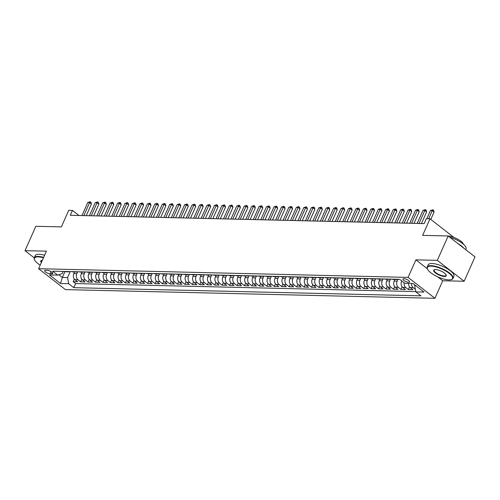 <?xml version="1.0" encoding="UTF-8"?>
<svg xmlns="http://www.w3.org/2000/svg" width="500" height="500" viewBox="0 0 500 500"><rect width="100%" height="100%" fill="white"/><g stroke="black" fill="none" stroke-linecap="round" stroke-linejoin="round"><path stroke-width="0.75" d="M403.931 278.663A3.606 1.156 -156 0 0 402.962 279.006A3.606 1.156 -156 0 0 404.744 281A3.606 1.156 -156 0 0 408.575 282.281A3.606 1.156 -156 0 0 409.55 281.938A3.606 1.156 -156 0 0 407.762 279.944A3.606 1.156 -156 0 0 403.931 278.663M464.15 281.256L475 256.887L448.156 235.981L437.306 260.35L415.887 259.85L408.081 277.394L434.925 298.3L442.738 280.756L464.15 281.256L437.306 260.35M408.081 277.394L38.606 268.712L65.45 289.619L434.925 298.3M38.606 268.712L46.419 251.169L25 250.662L34.244 257.863M25 250.662L35.85 226.294L61.363 226.894L68.737 210.325L72.463 210.413L70.294 215.287L424.125 223.6L426.294 218.725L430.019 218.812L422.644 235.381L448.156 235.981M74.556 271.962L73.844 273.575A4.506 3.381 91.3 0 0 75.006 279.731L77.656 281.794L73.188 281.688L74.356 279.069M77.656 271.769L76.819 273.644A4.506 3.381 91.3 0 0 77.987 279.8L80.638 281.863L81.8 279.244M80.638 281.863L85.106 281.969L82.456 279.906A4.506 3.381 91.3 0 1 81.287 273.75L82.006 272.137M89.456 272.312L88.737 273.925A4.506 3.381 91.3 0 0 89.906 280.081L92.556 282.144L88.081 282.038L89.25 279.419M96.906 272.488L96.188 274.1A4.506 3.381 91.3 0 0 97.356 280.256L100 282.319L95.531 282.213L96.7 279.594M104.356 272.663L103.637 274.275A4.506 3.381 91.3 0 0 104.806 280.431L107.45 282.494L102.981 282.387L104.15 279.769M111.806 272.838L111.088 274.45A4.506 3.381 91.3 0 0 112.25 280.606L114.9 282.669L110.431 282.562L111.6 279.944M119.25 273.012L118.537 274.625A4.506 3.381 91.3 0 0 119.7 280.781L122.35 282.844L117.881 282.738L119.05 280.119M126.7 273.188L125.981 274.8A4.506 3.381 91.3 0 0 127.15 280.956L129.8 283.019L125.331 282.913L126.5 280.294M134.15 273.363L133.431 274.975A4.506 3.381 91.3 0 0 134.6 281.131L137.25 283.194L132.781 283.087L133.944 280.469M141.6 273.538L140.881 275.15A4.506 3.381 91.3 0 0 142.05 281.306L144.694 283.369L140.225 283.263L141.394 280.644M149.05 273.712L148.331 275.325A4.506 3.381 91.3 0 0 149.5 281.481L152.144 283.544L147.675 283.438L148.844 280.819M156.5 273.888L155.781 275.5A4.506 3.381 91.3 0 0 156.944 281.656L159.594 283.719L155.125 283.612L156.294 280.994M163.95 274.062L163.231 275.675A4.506 3.381 91.3 0 0 164.394 281.831L167.044 283.894L162.575 283.788L163.744 281.169M171.394 274.237L170.681 275.85A4.506 3.381 91.3 0 0 171.844 282.006L174.494 284.069L170.025 283.962L171.194 281.344M178.844 274.413L178.125 276.025A4.506 3.381 91.3 0 0 179.294 282.181L181.944 284.244L177.475 284.137L178.644 281.519M186.294 274.587L185.575 276.2A4.506 3.381 91.3 0 0 186.744 282.356L189.394 284.419L184.919 284.312L186.088 281.694M193.744 274.762L193.025 276.375A4.506 3.381 91.3 0 0 194.194 282.531L196.838 284.594L192.369 284.488L193.538 281.869M201.194 274.938L200.475 276.55A4.506 3.381 91.3 0 0 201.644 282.706L204.288 284.769L199.819 284.662L200.987 282.044M208.644 275.113L207.925 276.725A4.506 3.381 91.3 0 0 209.088 282.881L211.737 284.944L207.269 284.837L208.438 282.219M216.094 275.287L215.375 276.9A4.506 3.381 91.3 0 0 216.537 283.056L219.188 285.119L214.719 285.012L215.888 282.394M223.538 275.462L222.825 277.075A4.506 3.381 91.3 0 0 223.988 283.231L226.637 285.294L222.169 285.188L223.337 282.569M230.987 275.637L230.269 277.25A4.506 3.381 91.3 0 0 231.438 283.406L234.088 285.469L229.619 285.363L230.781 282.744M238.438 275.812L237.719 277.425A4.506 3.381 91.3 0 0 238.888 283.581L241.537 285.644L237.062 285.538L238.231 282.919M245.888 275.988L245.169 277.6A4.506 3.381 91.3 0 0 246.337 283.756L248.981 285.819L244.513 285.712L245.681 283.094M253.337 276.163L252.619 277.775A4.506 3.381 91.3 0 0 253.787 283.931L256.431 285.994L251.962 285.887L253.131 283.269M260.788 276.337L260.069 277.95A4.506 3.381 91.3 0 0 261.231 284.106L263.881 286.169L259.413 286.062L260.581 283.444M268.231 276.512L267.519 278.125A4.506 3.381 91.3 0 0 268.681 284.281L271.331 286.344L266.863 286.238L268.031 283.619M275.681 276.688L274.962 278.3A4.506 3.381 91.3 0 0 276.131 284.456L278.781 286.519L274.312 286.413L275.481 283.794M283.131 276.863L282.413 278.475A4.506 3.381 91.3 0 0 283.581 284.631L286.231 286.694L281.762 286.588L282.925 283.969M290.581 277.038L289.862 278.65A4.506 3.381 91.3 0 0 291.031 284.806L293.675 286.869L289.206 286.762L290.375 284.144M298.031 277.213L297.312 278.825A4.506 3.381 91.3 0 0 298.481 284.981L301.125 287.044L296.656 286.938L297.825 284.319M305.481 277.387L304.762 279A4.506 3.381 91.3 0 0 305.925 285.156L308.575 287.219L304.106 287.113L305.275 284.494M312.931 277.562L312.213 279.175A4.506 3.381 91.3 0 0 313.375 285.331L316.025 287.394L311.556 287.288L312.725 284.669M320.375 277.738L319.662 279.35A4.506 3.381 91.3 0 0 320.825 285.506L323.475 287.569L319.006 287.462L320.175 284.844M327.825 277.913L327.106 279.525A4.506 3.381 91.3 0 0 328.275 285.681L330.925 287.744L326.456 287.638L327.625 285.019M335.275 278.087L334.556 279.7A4.506 3.381 91.3 0 0 335.725 285.856L338.375 287.919L333.9 287.812L335.069 285.194M342.725 278.263L342.006 279.875A4.506 3.381 91.3 0 0 343.175 286.031L345.819 288.094L341.35 287.987L342.519 285.369M350.175 278.438L349.456 280.05A4.506 3.381 91.3 0 0 350.625 286.206L353.269 288.269L348.8 288.163L349.969 285.544M357.625 278.612L356.906 280.225A4.506 3.381 91.3 0 0 358.069 286.381L360.719 288.444L356.25 288.337L357.419 285.719M365.075 278.788L364.356 280.4A4.506 3.381 91.3 0 0 365.519 286.556L368.169 288.619L363.7 288.512L364.869 285.894M372.519 278.962L371.806 280.575A4.506 3.381 91.3 0 0 372.969 286.731L375.619 288.794L371.15 288.688L372.319 286.069M379.969 279.137L379.25 280.75A4.506 3.381 91.3 0 0 380.419 286.906L383.069 288.969L378.6 288.863L379.762 286.244M387.419 279.312L386.7 280.925A4.506 3.381 91.3 0 0 387.869 287.081L390.519 289.144L386.044 289.037L387.212 286.419M394.869 279.488L394.15 281.1A4.506 3.381 91.3 0 0 395.319 287.256L397.962 289.319L393.494 289.212L394.663 286.594M401.763 280.912L401.6 281.275A4.506 3.381 91.3 0 0 402.769 287.431L405.412 289.494L400.944 289.387L402.113 286.769M408.581 283.375A4.506 3.381 91.3 0 0 410.213 287.606L412.863 289.669L408.394 289.562L409.562 286.944M50.131 273.806L51.769 273.844A3.494 1.125 -156 0 0 52.713 273.512A3.494 1.125 -156 0 0 50.981 271.575A3.494 1.125 -156 0 0 47.269 270.338L45.631 270.3A3.494 1.125 -156 0 0 44.688 270.631A3.494 1.125 -156 0 0 46.419 272.569A3.494 1.125 -156 0 0 50.131 273.806L51.094 271.644M64.919 271.637L62.331 277.438L67.55 277.562L68.713 283.719L73.794 287.675L420.919 295.831L415.844 291.875L424.038 292.069L413.006 283.481L404.812 283.288L399.731 279.331L52.606 271.175L57.688 275.131L62.325 273.494L63.244 271.425M68.713 283.719L60.519 283.531L49.494 274.938L57.688 275.131M397.969 279.294L397.131 281.169L394.15 281.1M390.519 279.119L389.681 280.994L386.7 280.925M383.069 278.944L382.231 280.819L379.25 280.75M375.619 278.769L374.781 280.644L371.806 280.575M368.169 278.594L367.331 280.469L364.356 280.4M360.719 278.419L359.888 280.294L356.906 280.225M353.269 278.244L352.438 280.119L349.456 280.05M345.825 278.069L344.988 279.944L342.006 279.875M338.375 277.894L337.537 279.769L334.556 279.7M330.925 277.719L330.087 279.594L327.106 279.525M323.475 277.544L322.638 279.419L319.662 279.35M316.025 277.369L315.188 279.244L312.213 279.175M308.575 277.194L307.744 279.069L304.762 279M301.131 277.019L300.294 278.894L297.312 278.825M293.681 276.844L292.844 278.719L289.862 278.65M286.231 276.669L285.394 278.544L282.413 278.475M278.781 276.494L277.944 278.369L274.962 278.3M271.331 276.319L270.494 278.194L267.519 278.125M263.881 276.144L263.05 278.019L260.069 277.95M256.431 275.969L255.6 277.844L252.619 277.775M248.988 275.794L248.15 277.669L245.169 277.6M241.537 275.619L240.7 277.494L237.719 277.425M234.088 275.444L233.25 277.319L230.269 277.25M226.637 275.269L225.8 277.144L222.825 277.075M219.188 275.094L218.35 276.969L215.375 276.9M211.737 274.919L210.906 276.794L207.925 276.725M204.288 274.744L203.456 276.619L200.475 276.55M196.844 274.569L196.006 276.444L193.025 276.375M189.394 274.394L188.556 276.269L185.575 276.2M181.944 274.219L181.106 276.094L178.125 276.025M174.494 274.044L173.656 275.919L170.681 275.85M167.044 273.869L166.206 275.744L163.231 275.675M159.594 273.694L158.763 275.569L155.781 275.5M152.144 273.519L151.312 275.394L148.331 275.325M144.7 273.344L143.863 275.219L140.881 275.15M137.25 273.169L136.412 275.044L133.431 274.975M129.8 272.994L128.963 274.869L125.981 274.8M122.35 272.819L121.512 274.694L118.537 274.625M114.9 272.644L114.069 274.519L111.088 274.45M107.45 272.469L106.619 274.344L103.637 274.275M100.006 272.294L99.169 274.169L96.188 274.1M92.556 272.119L91.719 273.994L88.737 273.925M85.106 271.944L84.269 273.819L81.287 273.75M73.188 281.688L75.619 283.581L415.781 291.575M415.369 289.369L413.194 287.681A4.506 3.381 -88.7 0 1 411.562 283.45M408.394 289.562L405.744 287.506A4.506 3.381 -88.7 0 1 404.162 282.781M400.944 289.387L398.294 287.331A4.506 3.381 -88.7 0 1 397.131 281.169M393.494 289.212L390.85 287.156A4.506 3.381 -88.7 0 1 389.681 280.994M386.044 289.037L383.4 286.981A4.506 3.381 -88.7 0 1 382.231 280.819M378.6 288.863L375.95 286.8A4.506 3.381 -88.7 0 1 374.781 280.644M371.15 288.688L368.5 286.625A4.506 3.381 -88.7 0 1 367.331 280.469M363.7 288.512L361.05 286.45A4.506 3.381 -88.7 0 1 359.888 280.294M356.25 288.337L353.6 286.275A4.506 3.381 -88.7 0 1 352.438 280.119M348.8 288.163L346.15 286.1A4.506 3.381 -88.7 0 1 344.988 279.944M341.35 287.987L338.706 285.925A4.506 3.381 -88.7 0 1 337.537 279.769M333.9 287.812L331.256 285.75A4.506 3.381 -88.7 0 1 330.087 279.594M326.456 287.638L323.806 285.575A4.506 3.381 -88.7 0 1 322.638 279.419M319.006 287.462L316.356 285.4A4.506 3.381 -88.7 0 1 315.188 279.244M311.556 287.288L308.906 285.225A4.506 3.381 -88.7 0 1 307.744 279.069M304.106 287.113L301.456 285.05A4.506 3.381 -88.7 0 1 300.294 278.894M296.656 286.938L294.012 284.875A4.506 3.381 -88.7 0 1 292.844 278.719M289.206 286.762L286.562 284.7A4.506 3.381 -88.7 0 1 285.394 278.544M281.762 286.588L279.113 284.525A4.506 3.381 -88.7 0 1 277.944 278.369M274.312 286.413L271.663 284.35A4.506 3.381 -88.7 0 1 270.494 278.194M266.863 286.238L264.212 284.175A4.506 3.381 -88.7 0 1 263.05 278.019M259.413 286.062L256.762 284A4.506 3.381 -88.7 0 1 255.6 277.844M251.962 285.887L249.312 283.825A4.506 3.381 -88.7 0 1 248.15 277.669M244.513 285.712L241.869 283.65A4.506 3.381 -88.7 0 1 240.7 277.494M237.062 285.538L234.419 283.475A4.506 3.381 -88.7 0 1 233.25 277.319M229.619 285.363L226.969 283.3A4.506 3.381 -88.7 0 1 225.8 277.144M222.169 285.188L219.519 283.125A4.506 3.381 -88.7 0 1 218.35 276.969M214.719 285.012L212.069 282.95A4.506 3.381 -88.7 0 1 210.906 276.794M207.269 284.837L204.619 282.775A4.506 3.381 -88.7 0 1 203.456 276.619M199.819 284.662L197.169 282.6A4.506 3.381 -88.7 0 1 196.006 276.444M192.369 284.488L189.725 282.425A4.506 3.381 -88.7 0 1 188.556 276.269M184.919 284.312L182.275 282.25A4.506 3.381 -88.7 0 1 181.106 276.094M177.475 284.137L174.825 282.075A4.506 3.381 -88.7 0 1 173.656 275.919M170.025 283.962L167.375 281.9A4.506 3.381 -88.7 0 1 166.206 275.744M162.575 283.788L159.925 281.725A4.506 3.381 -88.7 0 1 158.763 275.569M155.125 283.612L152.475 281.55A4.506 3.381 -88.7 0 1 151.312 275.394M147.675 283.438L145.031 281.375A4.506 3.381 -88.7 0 1 143.863 275.219M140.225 283.263L137.581 281.2A4.506 3.381 -88.7 0 1 136.412 275.044M132.781 283.087L130.131 281.025A4.506 3.381 -88.7 0 1 128.963 274.869M125.331 282.913L122.681 280.85A4.506 3.381 -88.7 0 1 121.512 274.694M117.881 282.738L115.231 280.675A4.506 3.381 -88.7 0 1 114.069 274.519M110.431 282.562L107.781 280.5A4.506 3.381 -88.7 0 1 106.619 274.344M102.981 282.387L100.331 280.325A4.506 3.381 -88.7 0 1 99.169 274.169M95.531 282.213L92.888 280.15A4.506 3.381 -88.7 0 1 91.719 273.994M88.081 282.038L85.438 279.975A4.506 3.381 -88.7 0 1 84.269 273.819M67.444 271.525A4.506 3.381 91.3 0 0 68.587 271.819A4.506 3.381 91.3 0 0 69.744 271.581M64.469 271.456A4.506 3.381 91.3 0 0 65.606 271.75L68.587 271.819M70.206 271.594L67.55 277.562M453.862 237.381L430.019 218.812M78.987 215.487L72.463 210.413M58.844 274.725L62.331 277.438L60.519 283.531M414.988 285.019L414.675 285.719L415.919 285.75M75.619 283.581L73.794 287.675M71.919 271.631A4.506 3.381 91.3 0 0 73.056 271.925L76.037 271.994A4.506 3.381 -88.7 0 1 74.894 271.7M77.194 271.756A4.506 3.381 -88.7 0 1 76.037 271.994M79.362 271.806A4.506 3.381 91.3 0 0 80.506 272.1L83.488 272.169A4.506 3.381 -88.7 0 1 82.344 271.875M84.644 271.931A4.506 3.381 -88.7 0 1 83.488 272.169M86.812 271.981A4.506 3.381 91.3 0 0 87.956 272.275L90.938 272.344A4.506 3.381 -88.7 0 1 89.794 272.05M92.088 272.106A4.506 3.381 -88.7 0 1 90.938 272.344M94.262 272.156A4.506 3.381 91.3 0 0 95.406 272.45L98.387 272.519A4.506 3.381 -88.7 0 1 97.244 272.225M99.537 272.281A4.506 3.381 -88.7 0 1 98.387 272.519M101.713 272.331A4.506 3.381 91.3 0 0 102.856 272.625L105.831 272.694A4.506 3.381 -88.7 0 1 104.694 272.4M106.988 272.456A4.506 3.381 -88.7 0 1 105.831 272.694M109.162 272.506A4.506 3.381 91.3 0 0 110.306 272.8L113.281 272.869A4.506 3.381 -88.7 0 1 112.144 272.575M114.438 272.631A4.506 3.381 -88.7 0 1 113.281 272.869M116.613 272.681A4.506 3.381 91.3 0 0 117.75 272.975L120.731 273.044A4.506 3.381 -88.7 0 1 119.588 272.75M121.888 272.806A4.506 3.381 -88.7 0 1 120.731 273.044M124.062 272.856A4.506 3.381 91.3 0 0 125.2 273.15L128.181 273.219A4.506 3.381 -88.7 0 1 127.037 272.925M129.338 272.981A4.506 3.381 -88.7 0 1 128.181 273.219M131.506 273.031A4.506 3.381 91.3 0 0 132.65 273.325L135.631 273.394A4.506 3.381 -88.7 0 1 134.488 273.1M136.781 273.156A4.506 3.381 -88.7 0 1 135.631 273.394M138.956 273.206A4.506 3.381 91.3 0 0 140.1 273.5L143.081 273.569A4.506 3.381 -88.7 0 1 141.938 273.275M144.231 273.331A4.506 3.381 -88.7 0 1 143.081 273.569M146.406 273.381A4.506 3.381 91.3 0 0 147.55 273.675L150.525 273.744A4.506 3.381 -88.7 0 1 149.388 273.45M151.681 273.506A4.506 3.381 -88.7 0 1 150.525 273.744M153.856 273.556A4.506 3.381 91.3 0 0 155 273.85L157.975 273.919A4.506 3.381 -88.7 0 1 156.838 273.625M159.131 273.681A4.506 3.381 -88.7 0 1 157.975 273.919M161.306 273.731A4.506 3.381 91.3 0 0 162.444 274.025L165.425 274.094A4.506 3.381 -88.7 0 1 164.288 273.8M166.581 273.856A4.506 3.381 -88.7 0 1 165.425 274.094M168.756 273.906A4.506 3.381 91.3 0 0 169.894 274.2L172.875 274.269A4.506 3.381 -88.7 0 1 171.731 273.975M174.031 274.031A4.506 3.381 -88.7 0 1 172.875 274.269M176.2 274.081A4.506 3.381 91.3 0 0 177.344 274.375L180.325 274.444A4.506 3.381 -88.7 0 1 179.181 274.15M181.481 274.206A4.506 3.381 -88.7 0 1 180.325 274.444M183.65 274.256A4.506 3.381 91.3 0 0 184.794 274.55L187.775 274.619A4.506 3.381 -88.7 0 1 186.631 274.325M188.925 274.381A4.506 3.381 -88.7 0 1 187.775 274.619M191.1 274.431A4.506 3.381 91.3 0 0 192.244 274.725L195.225 274.794A4.506 3.381 -88.7 0 1 194.081 274.5M196.375 274.556A4.506 3.381 -88.7 0 1 195.225 274.794M198.55 274.606A4.506 3.381 91.3 0 0 199.694 274.9L202.669 274.969A4.506 3.381 -88.7 0 1 201.531 274.675M203.825 274.731A4.506 3.381 -88.7 0 1 202.669 274.969M206 274.781A4.506 3.381 91.3 0 0 207.144 275.075L210.119 275.144A4.506 3.381 -88.7 0 1 208.981 274.85M211.275 274.906A4.506 3.381 -88.7 0 1 210.119 275.144M213.45 274.956A4.506 3.381 91.3 0 0 214.587 275.25L217.569 275.319A4.506 3.381 -88.7 0 1 216.425 275.025M218.725 275.081A4.506 3.381 -88.7 0 1 217.569 275.319M220.9 275.131A4.506 3.381 91.3 0 0 222.037 275.425L225.019 275.494A4.506 3.381 -88.7 0 1 223.875 275.2M226.175 275.256A4.506 3.381 -88.7 0 1 225.019 275.494M228.344 275.306A4.506 3.381 91.3 0 0 229.488 275.6L232.469 275.669A4.506 3.381 -88.7 0 1 231.325 275.375M233.625 275.431A4.506 3.381 -88.7 0 1 232.469 275.669M235.794 275.481A4.506 3.381 91.3 0 0 236.938 275.775L239.919 275.844A4.506 3.381 -88.7 0 1 238.775 275.55M241.069 275.606A4.506 3.381 -88.7 0 1 239.919 275.844M243.244 275.656A4.506 3.381 91.3 0 0 244.387 275.95L247.369 276.019A4.506 3.381 -88.7 0 1 246.225 275.725M248.519 275.781A4.506 3.381 -88.7 0 1 247.369 276.019M250.694 275.831A4.506 3.381 91.3 0 0 251.838 276.125L254.812 276.194A4.506 3.381 -88.7 0 1 253.675 275.9M255.969 275.956A4.506 3.381 -88.7 0 1 254.812 276.194M258.144 276.006A4.506 3.381 91.3 0 0 259.288 276.3L262.262 276.369A4.506 3.381 -88.7 0 1 261.125 276.075M263.419 276.131A4.506 3.381 -88.7 0 1 262.262 276.369M265.594 276.181A4.506 3.381 91.3 0 0 266.731 276.475L269.713 276.544A4.506 3.381 -88.7 0 1 268.569 276.25M270.869 276.306A4.506 3.381 -88.7 0 1 269.713 276.544M273.044 276.356A4.506 3.381 91.3 0 0 274.181 276.65L277.162 276.719A4.506 3.381 -88.7 0 1 276.019 276.425M278.319 276.481A4.506 3.381 -88.7 0 1 277.162 276.719M280.487 276.531A4.506 3.381 91.3 0 0 281.631 276.825L284.613 276.894A4.506 3.381 -88.7 0 1 283.469 276.6M285.763 276.656A4.506 3.381 -88.7 0 1 284.613 276.894M287.938 276.706A4.506 3.381 91.3 0 0 289.081 277L292.062 277.069A4.506 3.381 -88.7 0 1 290.919 276.775M293.212 276.831A4.506 3.381 -88.7 0 1 292.062 277.069M295.387 276.881A4.506 3.381 91.3 0 0 296.531 277.175L299.513 277.244A4.506 3.381 -88.7 0 1 298.369 276.95M300.663 277.006A4.506 3.381 -88.7 0 1 299.513 277.244M302.838 277.056A4.506 3.381 91.3 0 0 303.981 277.35L306.956 277.419A4.506 3.381 -88.7 0 1 305.819 277.125M308.113 277.181A4.506 3.381 -88.7 0 1 306.956 277.419M310.287 277.231A4.506 3.381 91.3 0 0 311.425 277.525L314.406 277.594A4.506 3.381 -88.7 0 1 313.269 277.3M315.562 277.356A4.506 3.381 -88.7 0 1 314.406 277.594M317.738 277.406A4.506 3.381 91.3 0 0 318.875 277.7L321.856 277.769A4.506 3.381 -88.7 0 1 320.712 277.475M323.013 277.531A4.506 3.381 -88.7 0 1 321.856 277.769M325.181 277.581A4.506 3.381 91.3 0 0 326.325 277.875L329.306 277.944A4.506 3.381 -88.7 0 1 328.162 277.65M330.462 277.706A4.506 3.381 -88.7 0 1 329.306 277.944M332.631 277.756A4.506 3.381 91.3 0 0 333.775 278.05L336.756 278.119A4.506 3.381 -88.7 0 1 335.613 277.825M337.906 277.881A4.506 3.381 -88.7 0 1 336.756 278.119M340.081 277.931A4.506 3.381 91.3 0 0 341.225 278.225L344.206 278.294A4.506 3.381 -88.7 0 1 343.062 278M345.356 278.056A4.506 3.381 -88.7 0 1 344.206 278.294M347.531 278.106A4.506 3.381 91.3 0 0 348.675 278.4L351.65 278.469A4.506 3.381 -88.7 0 1 350.513 278.175M352.806 278.231A4.506 3.381 -88.7 0 1 351.65 278.469M354.981 278.281A4.506 3.381 91.3 0 0 356.125 278.575L359.1 278.644A4.506 3.381 -88.7 0 1 357.962 278.35M360.256 278.406A4.506 3.381 -88.7 0 1 359.1 278.644M362.431 278.456A4.506 3.381 91.3 0 0 363.569 278.75L366.55 278.819A4.506 3.381 -88.7 0 1 365.406 278.525M367.706 278.581A4.506 3.381 -88.7 0 1 366.55 278.819M369.881 278.631A4.506 3.381 91.3 0 0 371.019 278.925L374 278.994A4.506 3.381 -88.7 0 1 372.856 278.7M375.156 278.756A4.506 3.381 -88.7 0 1 374 278.994M377.325 278.806A4.506 3.381 91.3 0 0 378.469 279.1L381.45 279.169A4.506 3.381 -88.7 0 1 380.306 278.875M382.606 278.931A4.506 3.381 -88.7 0 1 381.45 279.169M384.775 278.981A4.506 3.381 91.3 0 0 385.919 279.275L388.9 279.344A4.506 3.381 -88.7 0 1 387.756 279.05M390.05 279.106A4.506 3.381 -88.7 0 1 388.9 279.344M392.225 279.156A4.506 3.381 91.3 0 0 393.369 279.45L396.35 279.519A4.506 3.381 -88.7 0 1 395.206 279.225M397.5 279.281A4.506 3.381 -88.7 0 1 396.35 279.519M415.844 291.875L414.675 285.719M415.887 259.85L427.394 268.806M437.725 276.856L442.738 280.756M86.237 215.662L91.438 203.988L89.625 202.575L83.825 215.606M87.762 202.531L90.175 201.719L89.625 202.575L87.762 202.531L81.962 215.562M90.175 201.719L90.9 202.281L91.438 203.988M43.469 257.794A13.744 4.419 -156 0 0 38.169 256.887A13.744 4.419 -156 0 0 34.6 259.894A13.744 4.419 -156 0 0 40.194 265.144M34.6 259.894L34.425 259.506A14.087 4.531 24 0 1 34.288 257.756A14.087 4.531 24 0 1 38.081 256.425A14.087 4.531 24 0 1 43.644 257.394M54.237 226.725A10.144 3.262 24 0 1 54.725 226.725A10.144 3.262 24 0 1 55.25 226.75M34.288 257.756L35.238 255.613A14.087 4.531 24 0 1 39.038 254.281A14.087 4.531 24 0 1 44.6 255.244M41.325 262.606A6.875 2.212 24 0 1 41.419 260.462A6.875 2.212 24 0 1 42.337 260.331M41.638 260.406A6.538 2.1 -156 0 0 41.181 260.831A6.538 2.1 -156 0 0 41.537 262.125M431.106 266.119A13.744 4.419 -156 0 0 427.537 269.125A13.744 4.419 -156 0 0 436.244 276.137A13.744 4.419 -156 0 0 448.812 279.906A13.744 4.419 -156 0 0 451.163 279.644A13.744 4.419 -156 0 0 447.575 272.162A13.744 4.419 -156 0 0 431.106 266.119M427.537 269.125L427.362 268.738A14.087 4.531 24 0 1 427.225 266.994A14.087 4.531 24 0 1 431.019 265.656A14.087 4.531 24 0 1 445.981 270.65A14.087 4.531 24 0 1 452.956 278.45A14.087 4.531 24 0 1 451.569 279.513L451.163 279.644M435.531 269.569A6.875 2.212 24 0 1 441.819 271.45A6.875 2.212 24 0 1 446.169 274.956A6.875 2.212 24 0 1 444.387 276.462A6.875 2.212 24 0 1 436.156 273.438A6.875 2.212 24 0 1 434.356 269.7A6.875 2.212 24 0 1 435.531 269.569M434.575 269.637A6.538 2.1 -156 0 0 434.119 270.062A6.538 2.1 -156 0 0 437.356 273.681A6.538 2.1 -156 0 0 444.3 276A6.538 2.1 -156 0 0 446.062 275.381A6.538 2.1 -156 0 0 446.069 274.756M447.175 235.963A10.144 3.262 24 0 1 447.663 235.956A10.144 3.262 24 0 1 457.394 238.975A10.144 3.262 24 0 1 463.506 244.331M427.225 266.994L428.175 264.85A14.087 4.531 24 0 1 431.975 263.512A14.087 4.531 24 0 1 446.938 268.506A14.087 4.531 24 0 1 453.913 276.306L452.956 278.45M458.006 243.65A14.087 4.531 24 0 1 463.85 248.206M449.712 237.194A14.087 4.531 24 0 1 466.062 249.013L465.763 249.694M93.688 215.837L98.888 204.163L97.075 202.75L91.275 215.781M95.213 202.706L97.625 201.894L97.075 202.75L95.213 202.706L89.412 215.738M97.625 201.894L98.35 202.456L98.888 204.163M101.137 216.012L106.337 204.338L104.519 202.925L98.719 215.956M102.662 202.881L105.069 202.069L104.519 202.925L102.662 202.881L96.856 215.912M105.069 202.069L105.794 202.631L106.337 204.338M108.588 216.188L113.787 204.513L111.969 203.1L106.169 216.131M110.106 203.056L112.519 202.244L111.969 203.1L110.106 203.056L104.306 216.088M112.519 202.244L113.244 202.806L113.787 204.513M116.037 216.363L121.231 204.688L119.419 203.275L113.619 216.306M117.556 203.231L119.969 202.419L119.419 203.275L117.556 203.231L111.756 216.262M119.969 202.419L120.694 202.981L121.231 204.688M123.488 216.537L128.681 204.862L126.869 203.45L121.069 216.481M125.006 203.406L127.419 202.594L126.869 203.45L125.006 203.406L119.206 216.438M127.419 202.594L128.144 203.156L128.681 204.862M130.938 216.713L136.131 205.037L134.319 203.625L128.519 216.656M132.456 203.581L134.869 202.769L134.319 203.625L132.456 203.581L126.656 216.612M134.869 202.769L135.594 203.331L136.131 205.037M138.381 216.887L143.581 205.212L141.769 203.8L135.969 216.831M139.906 203.756L142.319 202.944L141.769 203.8L139.906 203.756L134.106 216.788M142.319 202.944L143.044 203.506L143.581 205.212M145.831 217.062L151.031 205.387L149.219 203.975L143.412 217.006M147.356 203.931L149.769 203.119L149.219 203.975L147.356 203.931L141.556 216.962M149.769 203.119L150.494 203.681L151.031 205.387M153.281 217.237L158.481 205.562L156.662 204.15L150.863 217.181M154.8 204.106L157.213 203.294L156.662 204.15L154.8 204.106L149 217.138M157.213 203.294L157.938 203.856L158.481 205.562M160.731 217.413L165.925 205.738L164.112 204.325L158.312 217.356M162.25 204.281L164.662 203.469L164.112 204.325L162.25 204.281L156.45 217.312M164.662 203.469L165.387 204.031L165.925 205.738M168.181 217.587L173.375 205.912L171.562 204.5L165.763 217.531M169.7 204.456L172.113 203.644L171.562 204.5L169.7 204.456L163.9 217.488M172.113 203.644L172.838 204.213L173.375 205.912M175.631 217.763L180.825 206.088L179.013 204.675L173.212 217.706M177.15 204.631L179.562 203.819L179.013 204.675L177.15 204.631L171.35 217.662M179.562 203.819L180.287 204.387L180.825 206.088M183.081 217.938L188.275 206.262L186.462 204.85L180.662 217.881M184.6 204.806L187.013 203.994L186.462 204.85L184.6 204.806L178.8 217.838M187.013 203.994L187.738 204.562L188.275 206.262M190.525 218.113L195.725 206.438L193.912 205.025L188.113 218.056M192.05 204.981L194.462 204.169L193.912 205.025L192.05 204.981L186.25 218.012M194.462 204.169L195.188 204.737L195.725 206.438M197.975 218.287L203.175 206.612L201.363 205.2L195.556 218.231M199.5 205.156L201.906 204.344L201.363 205.2L199.5 205.156L193.694 218.188M201.906 204.344L202.638 204.913L203.175 206.612M205.425 218.463L210.625 206.788L208.806 205.375L203.006 218.406M206.944 205.331L209.356 204.519L208.806 205.375L206.944 205.331L201.144 218.363M209.356 204.519L210.081 205.087L210.625 206.788M212.875 218.637L218.069 206.962L216.256 205.55L210.456 218.581M214.394 205.506L216.806 204.694L216.256 205.55L214.394 205.506L208.594 218.538M216.806 204.694L217.531 205.263L218.069 206.962M220.325 218.812L225.519 207.138L223.706 205.725L217.906 218.756M221.844 205.681L224.256 204.869L223.706 205.725L221.844 205.681L216.044 218.713M224.256 204.869L224.981 205.438L225.519 207.138M227.775 218.988L232.969 207.312L231.156 205.9L225.356 218.931M229.294 205.856L231.706 205.044L231.156 205.9L229.294 205.856L223.494 218.888M231.706 205.044L232.431 205.613L232.969 207.312M235.219 219.163L240.419 207.488L238.606 206.075L232.806 219.106M236.744 206.031L239.156 205.219L238.606 206.075L236.744 206.031L230.944 219.062M239.156 205.219L239.881 205.787L240.419 207.488M242.669 219.338L247.869 207.662L246.056 206.25L240.256 219.281M244.194 206.206L246.606 205.394L246.056 206.25L244.194 206.206L238.394 219.237M246.606 205.394L247.331 205.963L247.869 207.662M250.119 219.513L255.319 207.838L253.5 206.425L247.7 219.456M251.644 206.381L254.05 205.569L253.5 206.425L251.644 206.381L245.837 219.412M254.05 205.569L254.781 206.137L255.319 207.838M257.569 219.688L262.769 208.012L260.95 206.6L255.15 219.631M259.088 206.556L261.5 205.744L260.95 206.6L259.088 206.556L253.287 219.587M261.5 205.744L262.225 206.312L262.769 208.012M265.019 219.862L270.212 208.188L268.4 206.775L262.6 219.806M266.537 206.731L268.95 205.919L268.4 206.775L266.537 206.731L260.738 219.762M268.95 205.919L269.675 206.488L270.212 208.188M272.469 220.037L277.663 208.363L275.85 206.95L270.05 219.981M273.988 206.906L276.4 206.094L275.85 206.95L273.988 206.906L268.188 219.938M276.4 206.094L277.125 206.663L277.663 208.363M279.919 220.212L285.113 208.538L283.3 207.125L277.5 220.156M281.438 207.081L283.85 206.269L283.3 207.125L281.438 207.081L275.637 220.113M283.85 206.269L284.575 206.838L285.113 208.538M287.362 220.387L292.562 208.713L290.75 207.3L284.95 220.331M288.888 207.256L291.3 206.444L290.75 207.3L288.888 207.256L283.087 220.287M291.3 206.444L292.025 207.013L292.562 208.713M294.812 220.562L300.012 208.888L298.2 207.475L292.394 220.506M296.337 207.431L298.75 206.619L298.2 207.475L296.337 207.431L290.538 220.463M298.75 206.619L299.475 207.188L300.012 208.888M302.262 220.738L307.462 209.062L305.644 207.65L299.844 220.681M303.781 207.606L306.194 206.794L305.644 207.65L303.781 207.606L297.981 220.637M306.194 206.794L306.919 207.362L307.462 209.062M309.713 220.912L314.906 209.237L313.094 207.825L307.294 220.856M311.231 207.781L313.644 206.969L313.094 207.825L311.231 207.781L305.431 220.812M313.644 206.969L314.369 207.537L314.906 209.237M317.162 221.088L322.356 209.412L320.544 208L314.744 221.031M318.681 207.956L321.094 207.144L320.544 208L318.681 207.956L312.881 220.987M321.094 207.144L321.819 207.712L322.356 209.412M324.613 221.262L329.806 209.587L327.994 208.175L322.194 221.206M326.131 208.131L328.544 207.319L327.994 208.175L326.131 208.131L320.331 221.163M328.544 207.319L329.269 207.887L329.806 209.587M332.062 221.438L337.256 209.762L335.444 208.35L329.644 221.381M333.581 208.306L335.994 207.494L335.444 208.35L333.581 208.306L327.781 221.337M335.994 207.494L336.719 208.062L337.256 209.762M339.506 221.612L344.706 209.938L342.894 208.525L337.094 221.556M341.031 208.481L343.444 207.669L342.894 208.525L341.031 208.481L335.231 221.513M343.444 207.669L344.169 208.238L344.706 209.938M346.956 221.788L352.156 210.113L350.344 208.7L344.538 221.731M348.481 208.656L350.887 207.844L350.344 208.7L348.481 208.656L342.675 221.688M350.887 207.844L351.619 208.412L352.156 210.113M354.406 221.962L359.606 210.287L357.788 208.875L351.987 221.906M355.925 208.831L358.338 208.019L357.788 208.875L355.925 208.831L350.125 221.863M358.338 208.019L359.062 208.588L359.606 210.287M361.856 222.138L367.05 210.463L365.238 209.05L359.438 222.081M363.375 209.006L365.788 208.194L365.238 209.05L363.375 209.006L357.575 222.037M365.788 208.194L366.512 208.762L367.05 210.463M369.306 222.312L374.5 210.637L372.688 209.225L366.887 222.256M370.825 209.181L373.237 208.369L372.688 209.225L370.825 209.181L365.025 222.213M373.237 208.369L373.963 208.938L374.5 210.637M376.756 222.488L381.95 210.812L380.138 209.4L374.338 222.431M378.275 209.356L380.688 208.544L380.138 209.4L378.275 209.356L372.475 222.387M380.688 208.544L381.413 209.112L381.95 210.812M384.206 222.662L389.4 210.987L387.587 209.575L381.788 222.606M385.725 209.531L388.137 208.719L387.587 209.575L385.725 209.531L379.925 222.562M388.137 208.719L388.862 209.288L389.4 210.987M391.65 222.838L396.85 211.163L395.037 209.75L389.237 222.781M393.175 209.706L395.588 208.894L395.037 209.75L393.175 209.706L387.375 222.738M395.588 208.894L396.312 209.462L396.85 211.163M399.1 223.012L404.3 211.337L402.481 209.925L396.681 222.956M400.625 209.881L403.031 209.069L402.481 209.925L400.625 209.881L394.819 222.913M403.031 209.069L403.762 209.638L404.3 211.337M406.55 223.188L411.75 211.513L409.931 210.1L404.131 223.131M408.069 210.056L410.481 209.244L409.931 210.1L408.069 210.056L402.269 223.088M410.481 209.244L411.206 209.812L411.75 211.513M414 223.363L419.194 211.688L417.381 210.275L411.581 223.306M415.519 210.231L417.931 209.419L417.381 210.275L415.519 210.231L409.719 223.263M417.931 209.419L418.656 209.988L419.194 211.688M421.45 223.538L426.644 211.863L424.831 210.45L419.031 223.481M422.969 210.406L425.381 209.594L424.831 210.45L422.969 210.406L417.169 223.438M425.381 209.594L426.106 210.162L426.644 211.863M430.806 219.425L434.094 212.037L432.281 210.625L428.65 218.781M430.419 210.581L432.831 209.769L432.281 210.625L430.419 210.581L426.788 218.738M432.831 209.769L433.556 210.338L434.094 212.037M402.244 281.288L401.6 281.275M76.819 273.644L73.844 273.575M77.987 279.8L75.006 279.731M413.194 287.681L410.213 287.606M405.744 287.506L402.769 287.431M398.294 287.331L395.319 287.256M390.85 287.156L387.869 287.081M383.4 286.981L380.419 286.906M375.95 286.8L372.969 286.731M368.5 286.625L365.519 286.556M361.05 286.45L358.069 286.381M353.6 286.275L350.625 286.206M346.15 286.1L343.175 286.031M338.706 285.925L335.725 285.856M331.256 285.75L328.275 285.681M323.806 285.575L320.825 285.506M316.356 285.4L313.375 285.331M308.906 285.225L305.925 285.156M301.456 285.05L298.481 284.981M294.012 284.875L291.031 284.806M286.562 284.7L283.581 284.631M279.113 284.525L276.131 284.456M271.663 284.35L268.681 284.281M264.212 284.175L261.231 284.106M256.762 284L253.787 283.931M249.312 283.825L246.337 283.756M241.869 283.65L238.888 283.581M234.419 283.475L231.438 283.406M226.969 283.3L223.988 283.231M219.519 283.125L216.537 283.056M212.069 282.95L209.088 282.881M204.619 282.775L201.644 282.706M197.169 282.6L194.194 282.531M189.725 282.425L186.744 282.356M182.275 282.25L179.294 282.181M174.825 282.075L171.844 282.006M167.375 281.9L164.394 281.831M159.925 281.725L156.944 281.656M152.475 281.55L149.5 281.481M145.031 281.375L142.05 281.306M137.581 281.2L134.6 281.131M130.131 281.025L127.15 280.956M122.681 280.85L119.7 280.781M115.231 280.675L112.25 280.606M107.781 280.5L104.806 280.431M100.331 280.325L97.356 280.256M92.888 280.15L89.906 280.081M85.438 279.975L82.456 279.906M52.325 272.587L51.769 273.844"/></g></svg>
